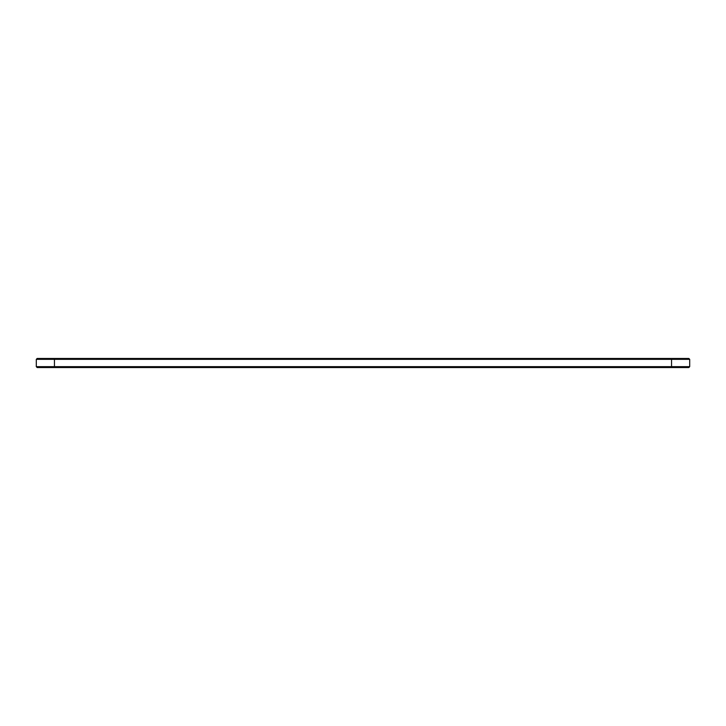 <?xml version="1.0" encoding="UTF-8"?>
<svg xmlns="http://www.w3.org/2000/svg" width="726" height="726" viewBox="0 0 726 726"><rect width="100%" height="100%" fill="white"/><g stroke="black" fill="none" stroke-linecap="round" stroke-linejoin="round"><path stroke-width="1.09" d="M689.7 359.334L36.3 359.334L37.171 358.462L688.829 358.462L689.7 359.334L689.7 366.666L36.3 366.666L36.3 359.334M689.7 366.666L688.829 367.537L37.171 367.537L36.3 366.666M671.55 367.537L671.55 358.462M54.45 367.537L54.45 358.462"/></g></svg>
